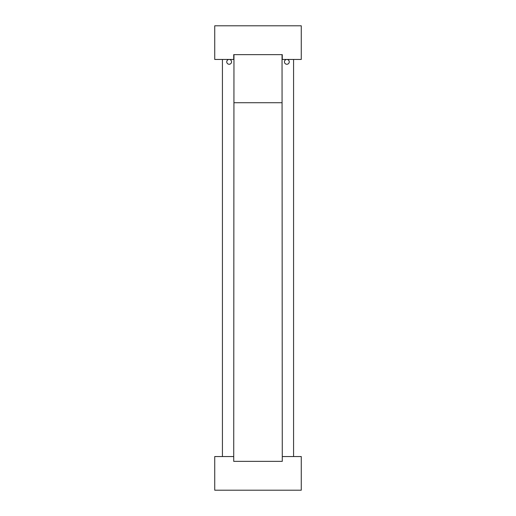 <?xml version="1.0" encoding="UTF-8"?>
<svg xmlns="http://www.w3.org/2000/svg" width="516" height="516" viewBox="0 0 516 516"><rect width="100%" height="100%" fill="white"/><g stroke="black" fill="none" stroke-linecap="round" stroke-linejoin="round"><path stroke-width="0.77" d="M293.578 59.45L293.578 456.55M233.961 54.644L233.722 461.356L282.278 461.356L282.039 54.644L233.961 54.644M282.278 54.644L282.278 59.45L301.267 59.45L301.267 25.8L214.733 25.8L214.733 59.45L233.722 59.45L233.722 54.644M233.722 461.356L233.722 456.55L214.733 456.55L214.733 490.2L301.267 490.2L301.267 456.55L282.278 456.55L282.278 461.356M233.961 102.716L282.039 102.716M286.844 64.261A2.406 2.406 0 0 0 289.25 61.856A2.406 2.406 0 0 0 286.844 59.45A2.406 2.406 0 0 0 284.439 61.856A2.406 2.406 0 0 0 286.844 64.261M229.156 64.261A2.406 2.406 0 0 0 231.561 61.856A2.406 2.406 0 0 0 229.156 59.45A2.406 2.406 0 0 0 226.75 61.856A2.406 2.406 0 0 0 229.156 64.261M222.422 59.45L222.422 456.55"/></g></svg>
